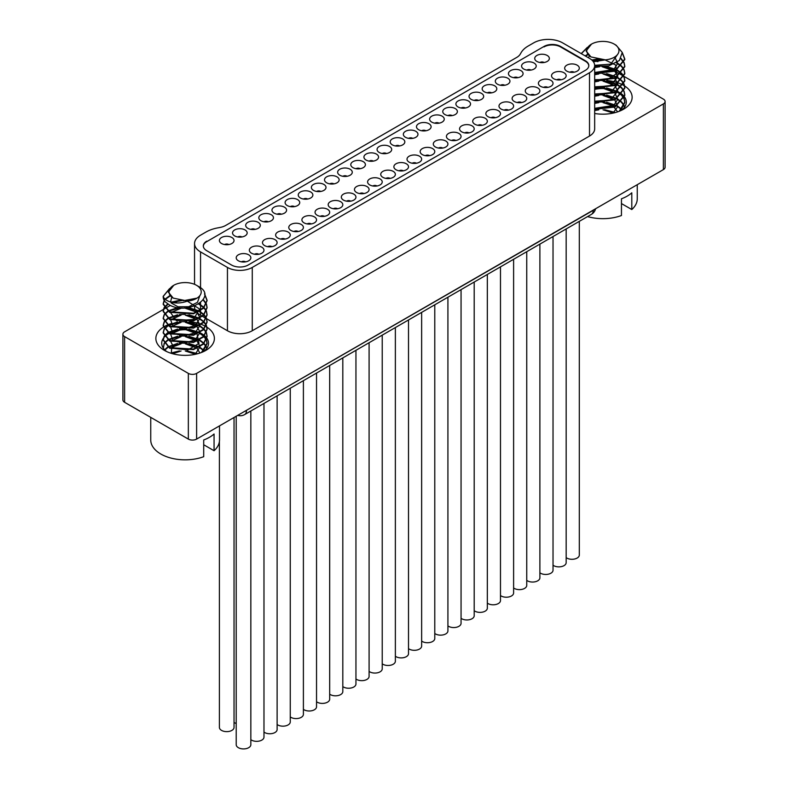 <?xml version="1.0" encoding="UTF-8"?>
<svg xmlns="http://www.w3.org/2000/svg" width="788" height="788" viewBox="0 0 788 788"><rect width="100%" height="100%" fill="white"/><g stroke="black" fill="none" stroke-linecap="round" stroke-linejoin="round"><path stroke-width="1.18" d="M621.653 109.168L617.349 105.858M616.886 105.602L606.632 102.263M604.573 102.007L597.245 102.016M595.245 102.273L594.664 102.371M624.569 107.129L624.175 105.858M624.066 105.602L621.899 102.263M621.653 102.007L617.349 98.687M616.886 98.431L606.632 95.102M604.573 94.836L597.245 94.846M595.245 95.112L594.664 95.21M619.24 111.275L624.815 102.026L624.175 98.687M624.066 98.431L621.899 95.092M621.653 94.836L617.349 91.526M616.541 91.083A23.404 13.514 180 0 1 616.925 91.25L606.632 87.931M604.573 87.675L597.245 87.675M595.245 87.941L594.664 88.039M594.664 108.833L615.142 106.478L624.815 94.855L624.175 91.526M624.066 91.26L621.899 87.931M621.653 87.665L617.349 84.355M616.886 84.099L606.632 80.76M604.573 80.504L597.245 80.514M595.245 80.77L594.664 80.868M594.664 101.662L615.142 99.308L624.815 87.695L624.175 84.355M624.066 84.099L621.899 80.76M621.653 80.504L617.349 77.185M616.886 76.928L606.632 73.599M603.027 73.215L597.245 73.343M595.245 73.609L594.664 73.708M594.664 94.501L615.142 92.137L624.815 80.524L624.175 77.185M624.066 76.928L621.899 73.589M621.653 73.333L617.349 70.024M616.886 69.768L606.149 66.359M595.521 66.399L594.664 66.537M594.664 87.33L615.142 84.976L624.815 73.353L624.175 70.024M624.066 69.758L621.899 66.428M621.653 66.162L616.817 62.557M598.348 58.913L591.808 60.016M594.664 80.159L615.142 77.805L624.815 66.192L624.175 62.853M624.066 62.597L621.072 58.41M587.592 54.411L585.12 55.849M594.664 72.998L615.142 70.634L624.815 59.021L622.274 52.52M587.336 47.369L581.209 53.594M593.374 61.75L605.391 59.868L590.941 56.923L586.095 50.964L591.492 44.118A16.095 9.289 0 0 0 590.941 56.923M613.202 113.078L603.027 109.808M598.821 109.818L594.664 110.566M617.644 111.857L612.828 105.681L603.027 102.637M598.821 102.647L594.664 103.405M612.926 113.137L617.684 106.823L614.798 99.977M614.404 99.633L603.027 95.466M598.821 95.476L594.664 96.234M594.664 108.33L613.714 105.444L617.733 99.318L614.798 92.807M614.404 92.462L603.027 88.305M598.821 88.315L594.664 89.064M594.664 101.16L610.089 100.263L617.753 91.28M617.713 90.787L614.798 85.636M614.404 85.291L603.027 81.134M598.821 81.144L594.664 81.903M594.664 93.999L610.089 93.092L617.753 84.119M617.713 83.627L614.798 78.475M614.404 78.13L603.027 73.964M598.821 73.973L594.664 74.732M594.664 86.828L610.089 85.931L617.753 76.948M617.713 76.456L614.798 71.304M614.404 70.959L602.062 66.734M599.648 66.753L594.664 67.561M594.664 79.657L607.469 79.627L616.817 73.432L615.645 64.98L604.928 59.868M601.155 59.543L592.822 61.04M594.664 72.496L613.724 69.59L617.733 63.454L614.768 56.943M589.454 56.037L588.321 57.691M594.664 65.325L610.769 64.133L617.625 54.402M622.372 53.17L624.815 59.533L615.142 71.156L594.664 73.511M585.533 56.086L587.927 54.766M620.865 58.736L623.948 62.853M624.066 63.109L624.815 66.704L615.142 78.317L594.664 80.681M592.241 60.42L600.062 59.346M616.374 62.843L621.407 66.419M621.663 66.684L623.948 70.014M624.066 70.28L624.815 73.865L615.142 85.488L594.664 87.842M594.664 67.049L597.718 66.645M603.913 66.625L616.403 70.024M616.886 70.28L621.407 73.589M621.663 73.845L623.948 77.185M624.066 77.441L624.815 81.036L615.142 92.649L594.664 95.013M594.664 74.22L597.245 73.855M604.583 73.855L616.403 77.194M616.886 77.451L621.407 80.76M621.663 81.016L623.948 84.355M624.066 84.612L624.815 88.207L615.142 99.82L594.664 102.184M594.664 81.391L597.245 81.026M604.583 81.016L616.403 84.355M616.886 84.612L621.407 87.921M621.663 88.187L623.948 91.516M624.066 91.772L624.815 95.368L615.142 106.991L594.664 109.345M594.664 88.552L597.245 88.197M604.583 88.187L616.403 91.526M616.886 91.782L621.407 95.092M621.663 95.348L623.948 98.687M624.066 98.943L624.815 102.538L620.58 110.724M594.664 95.722L597.245 95.358M604.583 95.348L616.403 98.697M616.886 98.953L621.407 102.263M621.663 102.519L623.948 105.848M624.066 106.114L624.47 107.267M594.664 102.883L597.245 102.529M604.583 102.519L616.403 105.858M616.886 106.114L621.407 109.424M594.664 110.054L597.245 109.699M604.583 109.69L615.408 112.536M616.186 45.241L614.246 44.118L616.186 45.241L622.264 52.481L619.368 60.509L608.7 65.877L594.664 66.261M581.357 53.673L586.814 48.157M605.391 59.868A16.095 9.289 0 0 0 618.176 53.554A16.095 9.289 0 0 0 614.246 44.118L614.246 44.118A16.095 9.289 0 0 0 591.492 44.118M594.664 89.399A23.404 13.514 180 0 1 610.641 89.31M617.428 91.477A23.404 13.514 180 0 1 619.417 92.501A23.404 13.514 180 0 1 622.096 94.343M622.353 94.56A23.404 13.514 180 0 1 624.559 96.973M624.648 97.091A23.404 13.514 180 0 1 626.283 102.056A23.404 13.514 180 0 1 621.259 110.418M623.682 85.4A29.264 16.893 180 0 1 624.51 85.902M624.648 85.99A29.264 16.893 180 0 1 623.564 109.217A29.264 16.893 180 0 1 594.664 113.492M607.607 80.603A29.264 16.893 180 0 1 618.629 83.045M619.102 83.223A29.264 16.893 180 0 1 623.466 85.281M163.372 309.448L124.612 331.827A5.851 3.379 0 0 0 122.898 334.211A5.851 3.379 0 0 0 124.612 336.604L188.342 373.394A5.851 3.379 0 0 0 196.616 373.394L663.388 103.908A5.851 3.379 0 0 0 665.102 101.514A5.851 3.379 0 0 0 663.388 99.13L624.382 76.603M178.255 300.849L174.788 302.858M170.326 305.429L165.096 308.453M164.81 308.62L163.559 309.339M597.934 61.641A5.851 3.379 0 0 0 593.275 61.602M624.234 76.515L623.741 76.239M623.318 75.993L620.895 74.594M620.55 74.397L615.024 71.206M614.512 70.91L608.09 67.197M206.909 327.178A29.264 16.893 180 0 1 205.826 350.404A29.264 16.893 180 0 1 164.436 350.404L164.436 350.404A29.264 16.893 180 0 1 163.343 327.178M163.461 327.099A29.264 16.893 180 0 1 167.105 325.149M167.548 324.951A29.264 16.893 180 0 1 172.02 323.356M189.869 321.79A29.264 16.893 180 0 1 200.891 324.223M201.364 324.4A29.264 16.893 180 0 1 205.727 326.459M205.944 326.587A29.264 16.893 180 0 1 206.771 327.089M202.132 316.136L200.546 315.22A20.478 11.83 180 0 1 197.03 312.501L199.975 317.633M196.695 312.127A20.478 11.83 180 0 1 195.138 309.684M194.912 309.093A20.478 11.83 180 0 1 194.547 306.857L194.547 305.99M594.664 65.562A17.553 10.136 180 0 1 589.523 72.723L252.268 267.437A17.553 10.136 180 0 1 227.446 267.437L200.546 251.914A20.478 11.83 180 0 1 194.547 243.551A20.478 11.83 180 0 1 200.546 235.188L206.003 232.036A29.264 16.893 180 0 1 217.439 227.949L220.029 227.456A14.627 8.451 0 0 0 225.742 225.417L516.731 57.416A14.627 8.451 0 0 0 520.267 54.116L521.134 52.619A29.264 16.893 180 0 1 528.196 46.019L533.663 42.867A20.478 11.83 180 0 1 562.622 42.867L589.523 58.391A17.553 10.136 180 0 1 594.664 65.562L594.664 128.868A17.553 10.136 180 0 1 589.523 136.038L252.268 330.753A17.553 10.136 180 0 1 227.446 330.753L206.554 318.687M206.161 318.47L202.506 316.352M122.898 334.211L122.898 399.92A5.851 3.379 0 0 0 124.612 402.304L188.342 439.093A5.851 3.379 0 0 0 196.616 439.093L663.388 169.607A5.851 3.379 0 0 0 665.102 167.214L665.102 101.514M566.168 557.618A7.319 4.226 0 0 0 566.818 558.052A7.319 4.226 0 0 0 574.787 558.968A7.319 4.226 0 0 0 579.308 555.067L579.308 221.359M500.478 595.551A7.319 4.226 0 0 0 501.129 595.974A7.319 4.226 0 0 0 509.097 596.89A7.319 4.226 0 0 0 513.609 592.99L513.609 259.291M553.028 565.203A7.319 4.226 0 0 0 553.678 565.636A7.319 4.226 0 0 0 561.647 566.552A7.319 4.226 0 0 0 566.168 562.652L566.168 228.944M539.888 572.787A7.319 4.226 0 0 0 540.538 573.221A7.319 4.226 0 0 0 548.507 574.137A7.319 4.226 0 0 0 553.028 570.236L553.028 236.528M526.748 580.372A7.319 4.226 0 0 0 527.399 580.805A7.319 4.226 0 0 0 535.377 581.721A7.319 4.226 0 0 0 539.888 577.821L539.888 244.113M513.609 587.956A7.319 4.226 0 0 0 514.259 588.39A7.319 4.226 0 0 0 522.237 589.306A7.319 4.226 0 0 0 526.748 585.405L526.748 251.707M487.339 603.135A7.319 4.226 0 0 0 487.989 603.559A7.319 4.226 0 0 0 495.957 604.475A7.319 4.226 0 0 0 500.478 600.574L500.478 266.876M474.199 610.72A7.319 4.226 0 0 0 474.849 611.143A7.319 4.226 0 0 0 482.817 612.059A7.319 4.226 0 0 0 487.339 608.159L487.339 274.46M461.059 618.304A7.319 4.226 0 0 0 461.709 618.738A7.319 4.226 0 0 0 469.678 619.644A7.319 4.226 0 0 0 474.199 615.743L474.199 282.045M447.919 625.889A7.319 4.226 0 0 0 448.569 626.322A7.319 4.226 0 0 0 456.548 627.238A7.319 4.226 0 0 0 461.059 623.328L461.059 289.629M434.779 633.473A7.319 4.226 0 0 0 435.429 633.907A7.319 4.226 0 0 0 443.408 634.823A7.319 4.226 0 0 0 447.919 630.922L447.919 297.214M421.639 641.058A7.319 4.226 0 0 0 422.289 641.491A7.319 4.226 0 0 0 430.268 642.407A7.319 4.226 0 0 0 434.779 638.507L434.779 304.798M408.509 648.642A7.319 4.226 0 0 0 409.159 649.076A7.319 4.226 0 0 0 417.128 649.992A7.319 4.226 0 0 0 421.639 646.091L421.639 312.383M395.369 656.227A7.319 4.226 0 0 0 396.019 656.66A7.319 4.226 0 0 0 403.988 657.576A7.319 4.226 0 0 0 408.509 653.676L408.509 319.967M382.229 663.811A7.319 4.226 0 0 0 382.879 664.245A7.319 4.226 0 0 0 390.848 665.161A7.319 4.226 0 0 0 395.369 661.26L395.369 327.552M369.089 671.396A7.319 4.226 0 0 0 369.739 671.829A7.319 4.226 0 0 0 377.708 672.745A7.319 4.226 0 0 0 382.229 668.845L382.229 335.146M355.949 678.99A7.319 4.226 0 0 0 356.6 679.414A7.319 4.226 0 0 0 364.578 680.33A7.319 4.226 0 0 0 369.089 676.429L369.089 342.731M342.81 686.575A7.319 4.226 0 0 0 343.46 686.998A7.319 4.226 0 0 0 351.438 687.914A7.319 4.226 0 0 0 355.949 684.014L355.949 350.315M329.679 694.159A7.319 4.226 0 0 0 330.33 694.583A7.319 4.226 0 0 0 338.298 695.499A7.319 4.226 0 0 0 342.81 691.598L342.81 357.9M316.54 701.744A7.319 4.226 0 0 0 317.19 702.177A7.319 4.226 0 0 0 325.158 703.083A7.319 4.226 0 0 0 329.679 699.183L329.679 365.484M303.4 709.328A7.319 4.226 0 0 0 304.05 709.761A7.319 4.226 0 0 0 312.018 710.678A7.319 4.226 0 0 0 316.54 706.767L316.54 373.069M290.26 716.913A7.319 4.226 0 0 0 290.91 717.346A7.319 4.226 0 0 0 298.879 718.262A7.319 4.226 0 0 0 303.4 714.361L303.4 380.653M277.12 724.497A7.319 4.226 0 0 0 277.77 724.93A7.319 4.226 0 0 0 285.749 725.846A7.319 4.226 0 0 0 290.26 721.946L290.26 388.238M263.98 732.082A7.319 4.226 0 0 0 264.63 732.515A7.319 4.226 0 0 0 272.609 733.431A7.319 4.226 0 0 0 277.12 729.53L277.12 395.822M250.84 739.666A7.319 4.226 0 0 0 251.49 740.099A7.319 4.226 0 0 0 259.469 741.015A7.319 4.226 0 0 0 263.98 737.115L263.98 403.407M236.213 416.231L236.213 744.699A7.319 4.226 0 0 0 238.36 747.684A7.319 4.226 0 0 0 246.329 748.6A7.319 4.226 0 0 0 250.84 744.699L250.84 410.991M234.036 722.379A7.319 4.226 0 0 0 234.686 722.813A7.319 4.226 0 0 0 236.213 723.482M219.399 441.575L219.399 727.403A7.319 4.226 0 0 0 221.546 730.397A7.319 4.226 0 0 0 229.515 731.313A7.319 4.226 0 0 0 234.036 727.403L234.036 417.492M587.572 216.592A34.377 19.848 0 0 0 621.456 215.518L621.456 198.793A34.377 19.848 180 0 0 631.799 192.814L631.799 209.539A34.377 19.848 0 0 0 637.256 198.812L637.256 184.697M631.799 209.539L621.456 203.57M150.744 417.394L150.744 439.99A34.377 19.848 0 0 0 160.821 454.026A34.377 19.848 0 0 0 203.708 456.695L203.708 439.97A34.377 19.848 180 0 0 214.06 434.001L214.06 450.726A34.377 19.848 0 0 0 219.507 439.99L219.507 425.875M214.06 450.726L203.708 444.747M166.741 351.596A23.404 13.514 180 0 1 161.717 343.233A23.404 13.514 180 0 1 163.323 338.318M163.569 337.963A23.404 13.514 180 0 1 164.485 336.86M164.702 336.634A23.404 13.514 180 0 1 168.918 333.482M169.4 333.226A23.404 13.514 180 0 1 192.902 330.487M198.803 332.26A23.404 13.514 180 0 1 199.187 332.428L188.893 329.108M199.689 332.654A23.404 13.514 180 0 1 201.679 333.679A23.404 13.514 180 0 1 204.358 335.53M203.915 350.355L199.6 347.035M199.147 346.779L188.893 343.45M186.835 343.184L179.506 343.194M177.507 343.46L168.031 346.769M167.637 347.025L164.662 349.793M206.83 348.306L206.436 347.035M206.328 346.779L204.161 343.44M203.915 343.184L199.6 339.874M199.147 339.618L188.893 336.279M186.835 336.023L179.506 336.023M177.507 336.289L168.031 339.608M167.637 339.864L164.278 343.194M164.121 343.45L163.352 348.188M201.501 352.453L207.077 343.204L206.436 339.874M206.328 339.608L204.161 336.269M203.915 336.013L199.6 332.703M186.835 328.852L179.506 328.862M177.507 329.118L168.031 332.438M167.637 332.694L164.278 336.023M164.121 336.279L163.185 339.618L169.617 347.675L193.513 349.094L203.471 343.637L207.077 336.033L206.436 332.703M206.328 332.447L204.161 329.108M203.915 328.852L199.6 325.533M199.147 325.277L188.893 321.947M186.835 321.681L179.506 321.691M177.507 321.957L168.031 325.267M167.637 325.523L164.278 328.852M164.121 329.118L163.185 332.457L169.617 340.505L193.513 341.923L203.471 336.466L207.077 328.872L206.436 325.533M206.328 325.277L204.161 321.937M203.915 321.681L199.6 318.372M199.147 318.116L188.893 314.776M185.288 314.392L179.506 314.52M177.507 314.786L168.031 318.106M167.637 318.362L164.278 321.691M164.121 321.947L163.185 325.286L169.617 333.334L193.513 334.752L203.471 329.305L207.077 321.701L206.436 318.372M206.328 318.106L204.161 314.767M203.915 314.51L199.6 311.201M199.147 310.945L188.411 307.537M177.783 307.576L168.031 310.935M167.637 311.191L164.278 314.52M164.121 314.776L163.185 318.116L169.617 326.173L193.513 327.591L203.471 322.134L207.077 314.53L206.436 311.201M206.328 310.945L204.161 307.606M203.915 307.35L199.078 303.744M180.61 300.09L171.154 302.178M167.696 303.981L164.278 307.35M164.121 307.615L163.185 310.955L169.617 319.002L193.513 320.421L203.471 314.964L207.077 307.369L206.436 304.03M206.328 303.774L203.334 299.598M169.853 295.589L165.047 299.125M164.121 300.445L163.185 303.784L169.617 311.831L193.513 313.25L203.471 307.803L207.077 300.198L204.535 293.707M169.597 288.556L163.195 296.318C163.993 298.967 166.77 300.947 171.528 302.287C176.591 303.508 181.969 303.094 187.652 301.046L173.202 298.11L168.356 292.141L173.754 285.295A16.095 9.289 0 0 0 173.202 298.11M195.463 354.265L185.288 350.985M181.082 350.995L172.661 353.743M199.906 353.034L197.059 348.316M196.665 347.981L185.288 343.814M181.082 343.824L171.764 347.341L171.282 353.339M195.188 354.314L200.014 346.799M199.975 346.306L197.059 341.155M196.665 340.81L185.288 336.653M181.082 336.653L170.976 341.135M170.74 341.549L174.256 348.463L187.968 349.872L199.019 343.381L197.059 333.984M196.665 333.639L185.288 329.483M181.082 329.492L170.976 333.974M170.74 334.378L172.868 340.465L183.486 343.154L195.197 339.983L200.014 332.457M199.975 331.975L197.059 326.813M196.665 326.478L185.288 322.312M181.082 322.322L170.976 326.803M170.74 327.217L172.868 333.294L183.486 335.983L195.197 332.812L200.014 325.296M199.975 324.804L197.059 319.652M196.665 319.307L185.288 315.151M181.082 315.151L170.976 319.632M170.74 320.046L172.868 326.134L183.486 328.823L195.197 325.651L200.014 318.125M196.665 312.137L184.323 307.921M181.91 307.931L170.976 312.472M170.74 312.885L176.413 320.677L193.306 319.524L199.659 309.063L187.189 301.046M183.417 300.73L197.03 298.12M171.715 297.224L170.572 302.011M171.134 302.976L178.039 306.788L188.687 306.729L197.483 302.336L199.886 295.579M204.634 294.348L207.077 300.711L203.471 308.315L193.513 313.772L169.617 312.353L163.185 304.296L164.278 300.701M165.303 299.351L170.188 295.953M203.127 299.913L206.21 304.03M206.328 304.286L207.077 307.881L203.471 315.486L193.513 320.933L169.617 319.514L163.185 311.467L164.278 307.862M164.446 307.606L168.1 304.237M171.961 302.385L182.323 300.524M198.635 304.02L203.668 307.606M203.915 307.862L206.21 311.191M206.328 311.457L207.077 315.052L203.471 322.647L193.513 328.103L169.617 326.685L163.185 318.628L164.278 315.033M164.446 314.776L168.031 311.447M168.445 311.191L179.979 307.822M186.175 307.803L198.665 311.201M199.147 311.457L203.668 314.767M203.915 315.023L206.21 318.362M206.328 318.618L207.077 322.213L203.471 329.817L193.513 335.274L169.617 333.856L163.185 325.799L164.278 322.203M164.446 321.937L168.031 318.618M168.445 318.362L179.506 315.042M186.845 315.033L198.665 318.372M199.147 318.628L203.668 321.937M203.915 322.194L206.21 325.533M206.328 325.789L207.077 329.384L203.471 336.988L193.513 342.435L169.617 341.017L163.185 332.969L164.278 329.364M164.446 329.108L168.031 325.789M168.445 325.533L179.506 322.203M186.845 322.194L198.665 325.543M199.147 325.799L203.668 329.108M203.915 329.364L206.21 332.694M206.328 332.96L207.077 336.555L203.471 344.149L193.513 349.606L169.617 348.188L163.185 340.13L164.278 336.535M164.446 336.279L168.031 332.95M168.445 332.694L179.506 329.374M186.845 329.364L198.665 332.703M199.147 332.96L203.668 336.269M203.915 336.525L206.21 339.864M206.328 340.12L207.077 343.716L202.841 351.901M163.224 348L164.278 343.706M164.446 343.44L168.031 340.12M168.445 339.864L179.506 336.545M186.845 336.535L198.665 339.874M199.147 340.13L203.668 343.44M203.915 343.696L206.21 347.035M206.328 347.291L206.732 348.444M164.879 350.01L168.031 347.291M168.445 347.025L179.506 343.706M186.845 343.696L198.665 347.045M199.147 347.301L203.668 350.611M170.572 353.113L179.506 350.877M186.845 350.867L197.67 353.723M198.448 286.418L196.507 285.295L198.448 286.418C218 296.406 189.12 315.505 169.844 305.202L164.997 301.696L163.185 296.879M163.224 296.426L169.075 289.334M164.997 301.696A21.946 12.667 180 0 1 163.185 296.643A21.946 12.667 180 0 1 163.195 296.318M187.652 301.046A16.095 9.289 0 0 0 200.438 294.742A16.095 9.289 0 0 0 196.507 285.295L196.507 285.295A16.095 9.289 0 0 0 173.754 285.295M204.614 335.747A23.404 13.514 180 0 1 206.82 338.151M206.909 338.279A23.404 13.514 180 0 1 208.534 343.233A23.404 13.514 180 0 1 203.521 351.596M206.751 241.64L544.006 46.443L206.751 241.64A11.702 6.757 0 0 0 203.334 246.171M206.751 241.158A11.702 6.757 0 0 0 203.324 245.935A11.702 6.757 0 0 0 206.751 250.712L231.583 265.054A11.702 6.757 0 0 0 248.131 265.054L585.385 70.339A11.702 6.757 0 0 0 588.813 65.562A11.702 6.757 0 0 0 585.385 60.784L560.554 46.443A11.702 6.757 0 0 0 544.006 46.443M588.803 65.798A11.702 6.757 0 0 0 585.385 61.257L560.554 46.925A11.702 6.757 0 0 0 544.006 46.925M402.688 138.905A7.319 4.226 180 0 1 404.835 141.889A7.319 4.226 180 0 1 400.314 145.79A7.319 4.226 180 0 1 392.345 144.874A7.319 4.226 180 0 1 390.198 141.889A7.319 4.226 180 0 1 394.719 137.989A7.319 4.226 180 0 1 402.688 138.905M415.828 131.32A7.319 4.226 180 0 1 417.975 134.305A7.319 4.226 180 0 1 413.454 138.205A7.319 4.226 180 0 1 405.485 137.289A7.319 4.226 180 0 1 403.338 134.305A7.319 4.226 180 0 1 407.859 130.404A7.319 4.226 180 0 1 415.828 131.32M419.502 156.201A7.319 4.226 180 0 1 421.639 159.186A7.319 4.226 180 0 1 417.128 163.086A7.319 4.226 180 0 1 409.159 162.17A7.319 4.226 180 0 1 407.012 159.186A7.319 4.226 180 0 1 411.533 155.285A7.319 4.226 180 0 1 419.502 156.201M432.642 148.607A7.319 4.226 180 0 1 434.779 151.601A7.319 4.226 180 0 1 430.268 155.502A7.319 4.226 180 0 1 422.289 154.586A7.319 4.226 180 0 1 420.152 151.601A7.319 4.226 180 0 1 424.663 147.691A7.319 4.226 180 0 1 432.642 148.607M445.781 141.022A7.319 4.226 180 0 1 447.919 144.017A7.319 4.226 180 0 1 443.408 147.917A7.319 4.226 180 0 1 435.429 147.001A7.319 4.226 180 0 1 433.292 144.017A7.319 4.226 180 0 1 437.803 140.106A7.319 4.226 180 0 1 445.781 141.022M455.247 108.567A7.319 4.226 180 0 1 457.385 111.551A7.319 4.226 180 0 1 452.873 115.452A7.319 4.226 180 0 1 444.895 114.536A7.319 4.226 180 0 1 442.757 111.551A7.319 4.226 180 0 1 447.269 107.651A7.319 4.226 180 0 1 455.247 108.567M442.107 116.151A7.319 4.226 180 0 1 444.245 119.136A7.319 4.226 180 0 1 439.734 123.036A7.319 4.226 180 0 1 431.765 122.12A7.319 4.226 180 0 1 429.618 119.136A7.319 4.226 180 0 1 434.129 115.235A7.319 4.226 180 0 1 442.107 116.151M428.967 123.736A7.319 4.226 180 0 1 431.105 126.72A7.319 4.226 180 0 1 426.594 130.621A7.319 4.226 180 0 1 418.625 129.705A7.319 4.226 180 0 1 416.478 126.72A7.319 4.226 180 0 1 420.999 122.82A7.319 4.226 180 0 1 428.967 123.736M353.812 194.124A7.319 4.226 180 0 1 355.949 197.108A7.319 4.226 180 0 1 351.438 201.009A7.319 4.226 180 0 1 343.46 200.093A7.319 4.226 180 0 1 341.322 197.108A7.319 4.226 180 0 1 345.834 193.208A7.319 4.226 180 0 1 353.812 194.124M366.952 186.539A7.319 4.226 180 0 1 369.089 189.524A7.319 4.226 180 0 1 364.578 193.424A7.319 4.226 180 0 1 356.6 192.508A7.319 4.226 180 0 1 354.462 189.524A7.319 4.226 180 0 1 358.973 185.623A7.319 4.226 180 0 1 366.952 186.539M363.278 161.658A7.319 4.226 180 0 1 365.415 164.653A7.319 4.226 180 0 1 360.904 168.553A7.319 4.226 180 0 1 352.925 167.637A7.319 4.226 180 0 1 350.788 164.653A7.319 4.226 180 0 1 355.299 160.742A7.319 4.226 180 0 1 363.278 161.658M376.418 154.074A7.319 4.226 180 0 1 378.555 157.058A7.319 4.226 180 0 1 374.044 160.969A7.319 4.226 180 0 1 366.065 160.053A7.319 4.226 180 0 1 363.928 157.058A7.319 4.226 180 0 1 368.439 153.158A7.319 4.226 180 0 1 376.418 154.074M406.362 163.786A7.319 4.226 180 0 1 408.509 166.77A7.319 4.226 180 0 1 403.988 170.671A7.319 4.226 180 0 1 396.019 169.755A7.319 4.226 180 0 1 393.872 166.77A7.319 4.226 180 0 1 398.393 162.87A7.319 4.226 180 0 1 406.362 163.786M393.222 171.37A7.319 4.226 180 0 1 395.369 174.355A7.319 4.226 180 0 1 390.848 178.255A7.319 4.226 180 0 1 382.879 177.339A7.319 4.226 180 0 1 380.732 174.355A7.319 4.226 180 0 1 385.253 170.454A7.319 4.226 180 0 1 393.222 171.37M380.082 178.955A7.319 4.226 180 0 1 382.229 181.939A7.319 4.226 180 0 1 377.708 185.84A7.319 4.226 180 0 1 369.739 184.924A7.319 4.226 180 0 1 367.602 181.939A7.319 4.226 180 0 1 372.113 178.039A7.319 4.226 180 0 1 380.082 178.955M389.548 146.489A7.319 4.226 180 0 1 391.695 149.474A7.319 4.226 180 0 1 387.174 153.374A7.319 4.226 180 0 1 379.205 152.468A7.319 4.226 180 0 1 377.068 149.474A7.319 4.226 180 0 1 381.579 145.573A7.319 4.226 180 0 1 389.548 146.489M564.021 72.762A7.319 4.226 180 0 1 566.168 75.746A7.319 4.226 180 0 1 561.647 79.647A7.319 4.226 180 0 1 553.678 78.731A7.319 4.226 180 0 1 551.531 75.746A7.319 4.226 180 0 1 556.052 71.846A7.319 4.226 180 0 1 564.021 72.762M550.881 80.346A7.319 4.226 180 0 1 553.028 83.331A7.319 4.226 180 0 1 548.507 87.232A7.319 4.226 180 0 1 540.538 86.316A7.319 4.226 180 0 1 538.401 83.331A7.319 4.226 180 0 1 542.912 79.43A7.319 4.226 180 0 1 550.881 80.346M537.751 87.931A7.319 4.226 180 0 1 539.888 90.915A7.319 4.226 180 0 1 535.377 94.816A7.319 4.226 180 0 1 527.399 93.9A7.319 4.226 180 0 1 525.261 90.915A7.319 4.226 180 0 1 529.772 87.015A7.319 4.226 180 0 1 537.751 87.931M524.611 95.515A7.319 4.226 180 0 1 526.748 98.5A7.319 4.226 180 0 1 522.237 102.401A7.319 4.226 180 0 1 514.259 101.485A7.319 4.226 180 0 1 512.121 98.5A7.319 4.226 180 0 1 516.632 94.599A7.319 4.226 180 0 1 524.611 95.515M520.937 70.634A7.319 4.226 180 0 1 523.074 73.619A7.319 4.226 180 0 1 518.563 77.529A7.319 4.226 180 0 1 510.594 76.613A7.319 4.226 180 0 1 508.447 73.619A7.319 4.226 180 0 1 512.968 69.718A7.319 4.226 180 0 1 520.937 70.634M534.077 63.05A7.319 4.226 180 0 1 536.214 66.034A7.319 4.226 180 0 1 531.703 69.935A7.319 4.226 180 0 1 523.725 69.029A7.319 4.226 180 0 1 521.587 66.034A7.319 4.226 180 0 1 526.098 62.134A7.319 4.226 180 0 1 534.077 63.05M547.217 55.465A7.319 4.226 180 0 1 549.354 58.45A7.319 4.226 180 0 1 544.843 62.35A7.319 4.226 180 0 1 536.864 61.434A7.319 4.226 180 0 1 534.727 58.45A7.319 4.226 180 0 1 539.238 54.549A7.319 4.226 180 0 1 547.217 55.465M494.657 85.803A7.319 4.226 180 0 1 496.804 88.798A7.319 4.226 180 0 1 492.283 92.698A7.319 4.226 180 0 1 484.315 91.782A7.319 4.226 180 0 1 482.167 88.798A7.319 4.226 180 0 1 486.689 84.887A7.319 4.226 180 0 1 494.657 85.803M458.911 133.438A7.319 4.226 180 0 1 461.059 136.422A7.319 4.226 180 0 1 456.548 140.333A7.319 4.226 180 0 1 448.569 139.417A7.319 4.226 180 0 1 446.432 136.422A7.319 4.226 180 0 1 450.943 132.522A7.319 4.226 180 0 1 458.911 133.438M472.051 125.853A7.319 4.226 180 0 1 474.199 128.838A7.319 4.226 180 0 1 469.678 132.739A7.319 4.226 180 0 1 461.709 131.832A7.319 4.226 180 0 1 459.571 128.838A7.319 4.226 180 0 1 464.083 124.937A7.319 4.226 180 0 1 472.051 125.853M485.191 118.269A7.319 4.226 180 0 1 487.339 121.253A7.319 4.226 180 0 1 482.817 125.154A7.319 4.226 180 0 1 474.849 124.238A7.319 4.226 180 0 1 472.701 121.253A7.319 4.226 180 0 1 477.223 117.353A7.319 4.226 180 0 1 485.191 118.269M468.377 100.982A7.319 4.226 180 0 1 470.525 103.967A7.319 4.226 180 0 1 466.013 107.867A7.319 4.226 180 0 1 458.035 106.951A7.319 4.226 180 0 1 455.897 103.967A7.319 4.226 180 0 1 460.409 100.066A7.319 4.226 180 0 1 468.377 100.982M507.797 78.219A7.319 4.226 180 0 1 509.944 81.213A7.319 4.226 180 0 1 505.423 85.114A7.319 4.226 180 0 1 497.455 84.198A7.319 4.226 180 0 1 495.307 81.213A7.319 4.226 180 0 1 499.828 77.303A7.319 4.226 180 0 1 507.797 78.219M511.471 103.1A7.319 4.226 180 0 1 513.609 106.085A7.319 4.226 180 0 1 509.097 109.985A7.319 4.226 180 0 1 501.129 109.069A7.319 4.226 180 0 1 498.981 106.085A7.319 4.226 180 0 1 503.502 102.184A7.319 4.226 180 0 1 511.471 103.1M498.331 110.684A7.319 4.226 180 0 1 500.478 113.669A7.319 4.226 180 0 1 495.957 117.57A7.319 4.226 180 0 1 487.989 116.654A7.319 4.226 180 0 1 485.841 113.669A7.319 4.226 180 0 1 490.363 109.768A7.319 4.226 180 0 1 498.331 110.684M481.517 93.398A7.319 4.226 180 0 1 483.665 96.382A7.319 4.226 180 0 1 479.143 100.283A7.319 4.226 180 0 1 471.175 99.367A7.319 4.226 180 0 1 469.037 96.382A7.319 4.226 180 0 1 473.549 92.482A7.319 4.226 180 0 1 481.517 93.398M231.889 237.513A7.319 4.226 180 0 1 234.036 240.498A7.319 4.226 180 0 1 229.515 244.408A7.319 4.226 180 0 1 221.546 243.492A7.319 4.226 180 0 1 219.399 240.498A7.319 4.226 180 0 1 223.92 236.597A7.319 4.226 180 0 1 231.889 237.513M245.029 229.929A7.319 4.226 180 0 1 247.176 232.913A7.319 4.226 180 0 1 242.655 236.814A7.319 4.226 180 0 1 234.686 235.907A7.319 4.226 180 0 1 232.539 232.913A7.319 4.226 180 0 1 237.06 229.012A7.319 4.226 180 0 1 245.029 229.929M323.858 184.422A7.319 4.226 180 0 1 326.005 187.406A7.319 4.226 180 0 1 321.484 191.307A7.319 4.226 180 0 1 313.516 190.391A7.319 4.226 180 0 1 311.368 187.406A7.319 4.226 180 0 1 315.889 183.506A7.319 4.226 180 0 1 323.858 184.422M336.998 176.837A7.319 4.226 180 0 1 339.145 179.822A7.319 4.226 180 0 1 334.624 183.722A7.319 4.226 180 0 1 326.656 182.806A7.319 4.226 180 0 1 324.508 179.822A7.319 4.226 180 0 1 329.029 175.921A7.319 4.226 180 0 1 336.998 176.837M350.138 169.243A7.319 4.226 180 0 1 352.275 172.237A7.319 4.226 180 0 1 347.764 176.138A7.319 4.226 180 0 1 339.795 175.222A7.319 4.226 180 0 1 337.648 172.237A7.319 4.226 180 0 1 342.159 168.327A7.319 4.226 180 0 1 350.138 169.243M340.672 201.708A7.319 4.226 180 0 1 342.81 204.693A7.319 4.226 180 0 1 338.298 208.593A7.319 4.226 180 0 1 330.33 207.677A7.319 4.226 180 0 1 328.182 204.693A7.319 4.226 180 0 1 332.694 200.792A7.319 4.226 180 0 1 340.672 201.708M327.532 209.293A7.319 4.226 180 0 1 329.679 212.277A7.319 4.226 180 0 1 325.158 216.178A7.319 4.226 180 0 1 317.19 215.272A7.319 4.226 180 0 1 315.042 212.277A7.319 4.226 180 0 1 319.564 208.377A7.319 4.226 180 0 1 327.532 209.293M314.392 216.877A7.319 4.226 180 0 1 316.54 219.862A7.319 4.226 180 0 1 312.018 223.772A7.319 4.226 180 0 1 304.05 222.856A7.319 4.226 180 0 1 301.902 219.862A7.319 4.226 180 0 1 306.424 215.961A7.319 4.226 180 0 1 314.392 216.877M301.252 224.462A7.319 4.226 180 0 1 303.4 227.456A7.319 4.226 180 0 1 298.879 231.357A7.319 4.226 180 0 1 290.91 230.441A7.319 4.226 180 0 1 288.772 227.456A7.319 4.226 180 0 1 293.284 223.546A7.319 4.226 180 0 1 301.252 224.462M288.113 232.046A7.319 4.226 180 0 1 290.26 235.041A7.319 4.226 180 0 1 285.749 238.941A7.319 4.226 180 0 1 277.77 238.025A7.319 4.226 180 0 1 275.633 235.041A7.319 4.226 180 0 1 280.144 231.13A7.319 4.226 180 0 1 288.113 232.046M258.168 222.344A7.319 4.226 180 0 1 260.306 225.329A7.319 4.226 180 0 1 255.795 229.229A7.319 4.226 180 0 1 247.826 228.313A7.319 4.226 180 0 1 245.679 225.329A7.319 4.226 180 0 1 250.2 221.428A7.319 4.226 180 0 1 258.168 222.344M271.308 214.76A7.319 4.226 180 0 1 273.446 217.744A7.319 4.226 180 0 1 268.935 221.645A7.319 4.226 180 0 1 260.956 220.729A7.319 4.226 180 0 1 258.819 217.744A7.319 4.226 180 0 1 263.33 213.843A7.319 4.226 180 0 1 271.308 214.76M284.448 207.175A7.319 4.226 180 0 1 286.586 210.16A7.319 4.226 180 0 1 282.074 214.06A7.319 4.226 180 0 1 274.096 213.144A7.319 4.226 180 0 1 271.959 210.16A7.319 4.226 180 0 1 276.47 206.259A7.319 4.226 180 0 1 284.448 207.175M297.578 199.591A7.319 4.226 180 0 1 299.726 202.575A7.319 4.226 180 0 1 295.214 206.476A7.319 4.226 180 0 1 287.236 205.56A7.319 4.226 180 0 1 285.098 202.575A7.319 4.226 180 0 1 289.61 198.674A7.319 4.226 180 0 1 297.578 199.591M274.982 239.631A7.319 4.226 180 0 1 277.12 242.625A7.319 4.226 180 0 1 272.609 246.526A7.319 4.226 180 0 1 264.63 245.61A7.319 4.226 180 0 1 262.493 242.625A7.319 4.226 180 0 1 267.004 238.725A7.319 4.226 180 0 1 274.982 239.631M261.843 247.225A7.319 4.226 180 0 1 263.98 250.21A7.319 4.226 180 0 1 259.469 254.11A7.319 4.226 180 0 1 251.49 253.194A7.319 4.226 180 0 1 249.353 250.21A7.319 4.226 180 0 1 253.864 246.309A7.319 4.226 180 0 1 261.843 247.225M248.703 254.81A7.319 4.226 180 0 1 250.84 257.794A7.319 4.226 180 0 1 246.329 261.695A7.319 4.226 180 0 1 238.36 260.779A7.319 4.226 180 0 1 236.213 257.794A7.319 4.226 180 0 1 240.734 253.894A7.319 4.226 180 0 1 248.703 254.81M310.718 192.006A7.319 4.226 180 0 1 312.866 194.991A7.319 4.226 180 0 1 308.344 198.891A7.319 4.226 180 0 1 300.376 197.975A7.319 4.226 180 0 1 298.238 194.991A7.319 4.226 180 0 1 302.75 191.09A7.319 4.226 180 0 1 310.718 192.006M577.161 65.168A7.319 4.226 180 0 1 579.308 68.162A7.319 4.226 180 0 1 574.787 72.063A7.319 4.226 180 0 1 566.818 71.147A7.319 4.226 180 0 1 564.671 68.162A7.319 4.226 180 0 1 569.192 64.252A7.319 4.226 180 0 1 577.161 65.168M196.616 373.394L196.616 439.093M663.388 169.607L663.388 103.908M124.612 336.604L124.612 402.304M188.342 439.093L188.342 373.394M246.477 410.312L593.246 210.337A8.776 5.073 -0 0 0 594.635 209.303M244.684 411.346A8.776 5.073 0 0 0 246.477 410.548A8.776 5.073 60 0 1 244.664 414.567L591.433 214.356A8.776 5.073 -120 0 0 593.246 210.337L593.246 210.101M589.523 136.038L589.523 72.723M252.268 267.437L252.268 330.753M227.446 330.753L227.446 267.437M200.546 251.914L200.546 287.837M200.546 302.671L200.546 304.601M200.546 305.114L200.546 310.108M200.546 310.63L200.546 311.772M200.546 312.284L200.546 315.22M624.815 59.021L624.815 59.533M624.815 66.192L624.815 66.704M624.815 73.353L624.815 73.865M624.815 80.524L624.815 81.036M624.815 87.695L624.815 88.207M624.815 94.855L624.815 95.368M624.815 102.026L624.815 102.538M237.72 415.365A8.776 8.776 0 0 0 244.664 414.567M591.433 214.356A8.776 8.776 0 0 0 595.59 208.751M163.185 296.643L163.185 297.135M207.077 300.198L207.077 300.711M163.185 303.784L163.185 304.296M207.077 307.369L207.077 307.881M163.185 310.955L163.185 311.467M207.077 314.53L207.077 315.052M163.185 318.116L163.185 318.628M207.077 321.701L207.077 322.213M163.185 325.286L163.185 325.799M207.077 328.872L207.077 329.384M163.185 332.457L163.185 332.969M207.077 336.033L207.077 336.555M163.185 339.618L163.185 340.13M207.077 343.204L207.077 343.716M163.185 346.789L163.185 347.301M194.547 243.551L194.547 284.33M399.634 145.938A4.393 4.393 0 0 0 395.399 145.938M412.774 138.353A4.393 4.393 0 0 0 408.539 138.353M416.448 163.224A4.393 4.393 0 0 0 412.203 163.224M429.588 155.64A4.393 4.393 0 0 0 425.343 155.64M442.728 148.055A4.393 4.393 0 0 0 438.483 148.055M452.194 115.59A4.393 4.393 0 0 0 447.948 115.59M439.054 123.174A4.393 4.393 0 0 0 434.809 123.174M425.914 130.759A4.393 4.393 0 0 0 421.669 130.759M350.759 201.147A4.393 4.393 0 0 0 346.513 201.147M363.898 193.562A4.393 4.393 0 0 0 359.653 193.562M360.224 168.691A4.393 4.393 0 0 0 355.979 168.691M373.364 161.107A4.393 4.393 0 0 0 369.119 161.107M403.308 170.809A4.393 4.393 0 0 0 399.073 170.809M390.168 178.393A4.393 4.393 0 0 0 385.933 178.393M377.038 185.978A4.393 4.393 0 0 0 372.793 185.978M386.504 153.522A4.393 4.393 0 0 0 382.259 153.522M560.977 79.785A4.393 4.393 0 0 0 556.732 79.785M547.837 87.37A4.393 4.393 0 0 0 543.592 87.37M534.697 94.954A4.393 4.393 0 0 0 530.452 94.954M521.558 102.538A4.393 4.393 0 0 0 517.312 102.538M517.883 77.667A4.393 4.393 0 0 0 513.638 77.667M531.023 70.083A4.393 4.393 0 0 0 526.778 70.083M544.163 62.498A4.393 4.393 0 0 0 539.918 62.498M491.604 92.836A4.393 4.393 0 0 0 487.368 92.836M455.868 140.471A4.393 4.393 0 0 0 451.623 140.471M469.008 132.886A4.393 4.393 0 0 0 464.762 132.886M482.138 125.302A4.393 4.393 0 0 0 477.902 125.302M465.334 108.005A4.393 4.393 0 0 0 461.088 108.005M504.744 85.252A4.393 4.393 0 0 0 500.498 85.252M508.418 110.123A4.393 4.393 0 0 0 504.172 110.123M495.278 117.707A4.393 4.393 0 0 0 491.032 117.707M478.474 100.421A4.393 4.393 0 0 0 474.228 100.421M228.835 244.546A4.393 4.393 0 0 0 224.6 244.546M241.975 236.961A4.393 4.393 0 0 0 237.74 236.961M320.805 191.445A4.393 4.393 0 0 0 316.569 191.445M333.945 183.86A4.393 4.393 0 0 0 329.699 183.86M347.084 176.276A4.393 4.393 0 0 0 342.839 176.276M337.619 208.741A4.393 4.393 0 0 0 333.373 208.741M324.479 216.326A4.393 4.393 0 0 0 320.233 216.326M311.339 223.91A4.393 4.393 0 0 0 307.103 223.91M298.209 231.495A4.393 4.393 0 0 0 293.963 231.495M285.069 239.079A4.393 4.393 0 0 0 280.824 239.079M255.115 229.377A4.393 4.393 0 0 0 250.87 229.377M268.255 221.783A4.393 4.393 0 0 0 264.01 221.783M281.395 214.198A4.393 4.393 0 0 0 277.149 214.198M294.535 206.614A4.393 4.393 0 0 0 290.289 206.614M271.929 246.664A4.393 4.393 0 0 0 267.684 246.664M258.789 254.248A4.393 4.393 0 0 0 254.544 254.248M245.649 261.833A4.393 4.393 0 0 0 241.404 261.833M307.675 199.029A4.393 4.393 0 0 0 303.429 199.029M574.107 72.2A4.393 4.393 0 0 0 569.872 72.2"/></g></svg>

